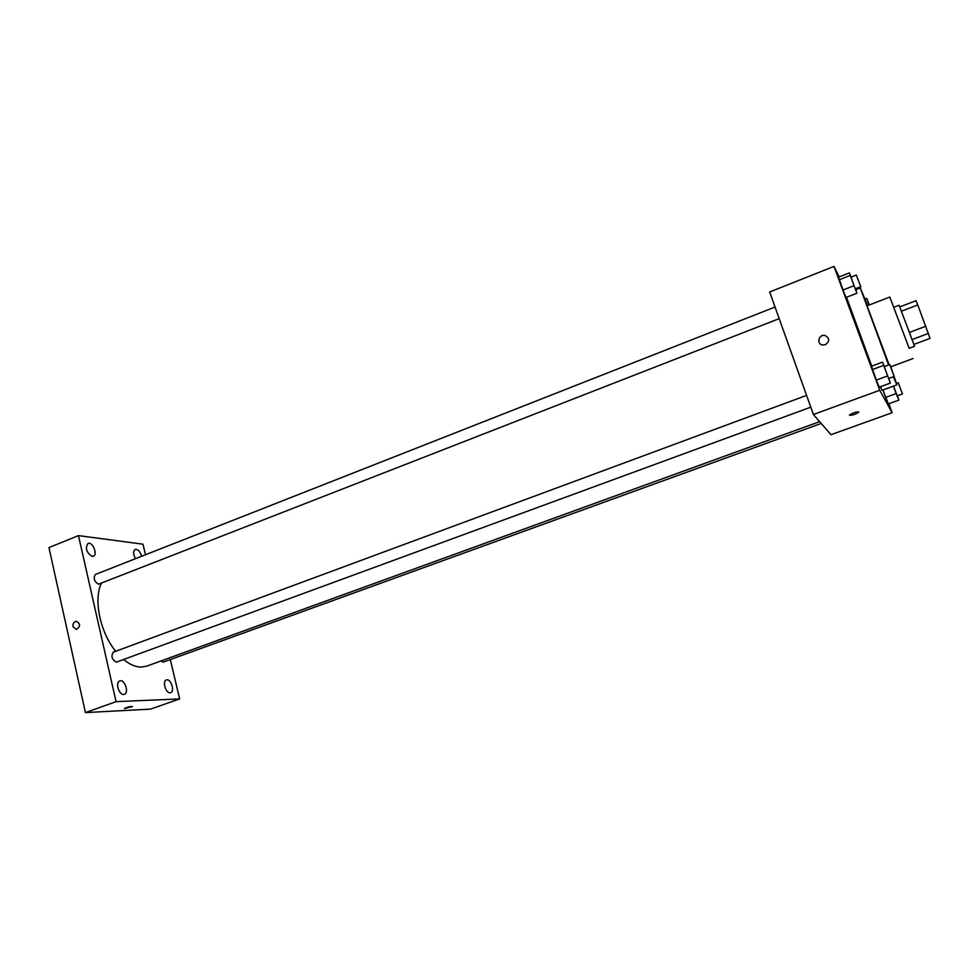 <?xml version="1.0" encoding="UTF-8"?>
<svg xmlns="http://www.w3.org/2000/svg" width="979" height="979" viewBox="0 0 979 979"><rect width="100%" height="100%" fill="white"/><g stroke="black" fill="none" stroke-linecap="round" stroke-linejoin="round"><path stroke-width="1.47" d="M901.365 311.212L917.764 304.946L916.038 300.688L899.725 306.929M917.764 304.946L930.05 338.379L913.884 344.412M909.393 332.419L925.889 326.227M912.073 339.566L928.533 333.411M893.68 307.308L899.065 305.252L905.024 320.867L914.557 346.285L909.161 348.304L889.801 297.065L909.185 348.291M889.801 297.065L867.064 305.827L889.103 364.8M867.7 305.583L860.296 287.973L888.602 364.996M893.325 376.842L896.899 384.869L890.804 366.77M871.751 366.122L846.517 297.286M896.899 384.869L882.201 390.242L880.305 386.766M851.045 277.13L849.356 272.896L838.55 277.167L842.992 290.004L846.052 297.469L856.919 293.235L855.511 288.854M839.187 276.91L833.998 266.41L879.778 390.242L892.138 412.722L888.822 403.764M884.331 366.574L882.532 362.12L871.481 366.219L876.291 380.085L879.228 387.17L890.339 383.095L888.846 378.481M893.411 386.142L896.177 393.558L885.665 397.376L882.936 389.972L888.369 403.935L898.832 400.154L897.4 395.797M833.998 266.41L769.678 291.975L813.402 414.496L879.778 390.242M825.358 344.706L822.715 345.012C816.29 344.29 818.517 334.206 824.82 335.442C829.776 338.024 829.947 341.108 825.358 344.706C829.947 341.108 829.776 338.024 824.82 335.442L824.82 335.442C818.517 334.206 816.29 344.29 822.715 345.012M813.402 414.496L831 434.7L892.138 412.722M858.828 411.939L858.681 412.306C855.279 414.411 852.219 415.402 849.527 415.255L849.662 414.851C854.239 412.269 857.237 411.425 858.681 412.306C855.279 414.423 852.232 415.402 849.527 415.255L849.503 415.218M819.631 421.655L146.74 666.136L141.306 667.078C135.665 667.066 129.803 664.557 123.697 659.565M115.693 651.292C100.127 632.422 93.335 599.442 101.363 583.288M160.74 661.045L163.371 662.085L821.197 423.442M779.198 318.64L98.512 584.194C94.155 581.404 93.127 578.148 95.428 574.44L775.05 307.027M810.783 407.166L116.281 662.171C111.826 659.442 110.835 656.114 113.331 652.161L806.574 395.381M145.492 554.75L142.983 544.202L78.467 535.611L116.06 701.662L179.634 698.92L170.322 659.565M92.173 556.366L93.335 556.219C98.096 554.665 92.503 541.314 87.988 543.48C85.014 548.313 86.409 552.609 92.173 556.366M123.635 694.429L124.357 694.282C129.399 692.826 124.566 678.839 119.756 680.931C115.143 682.192 118.814 694.968 123.635 694.429M170.052 692.777L170.664 692.667C175.204 691.382 170.689 678.08 166.344 679.964C162.171 681.066 165.696 693.279 170.052 692.777M141.588 556.28C140.156 551.458 138.039 549.17 135.224 549.403C133.022 551.14 133.095 554.236 135.432 558.703M116.06 701.662L85.418 712.59L48.95 547.591L78.467 535.611M85.418 712.59L150.619 709.114L179.634 698.92M132.459 706.495L124.492 708.404C128.016 706.85 130.66 706.263 132.41 706.63L124.431 708.527M73.009 626.646C72.715 623.733 73.78 621.946 76.191 621.31C80.608 623.623 80.67 626.352 76.386 629.497L73.009 626.646M73.009 626.658C72.715 623.733 73.78 621.946 76.191 621.31C80.608 623.623 80.67 626.352 76.399 629.497L73.009 626.658M896.177 393.558L898.832 400.154M902.491 393.95L898.257 382.74L902.491 393.95L897.254 395.846L893.497 386.118M885.665 397.376L888.369 403.935M869.168 305.007L866.745 298.35L869.34 304.946M882.532 362.12L890.339 383.095M894.231 376.499L888.602 378.432L884.184 366.635L889.74 364.567L894.231 376.499L889.74 364.567M871.481 366.219L872.399 369.548L883.535 365.424M872.399 369.548L876.291 380.085L887.451 375.973M876.291 380.085L879.228 387.17M849.356 272.896L856.919 293.235M860.786 286.798L855.23 288.707L850.91 277.179L856.331 275.05L860.786 286.798L856.331 275.05M838.55 277.167L839.211 279.786L850.09 275.503M839.211 279.786L842.992 290.004L853.896 285.733M842.992 290.004L846.052 297.469M890.67 366.819L913.028 358.559M855.83 289.711L860.296 287.973M896.568 383.364L898.257 382.74M865.081 298.999L866.745 298.35"/></g></svg>
